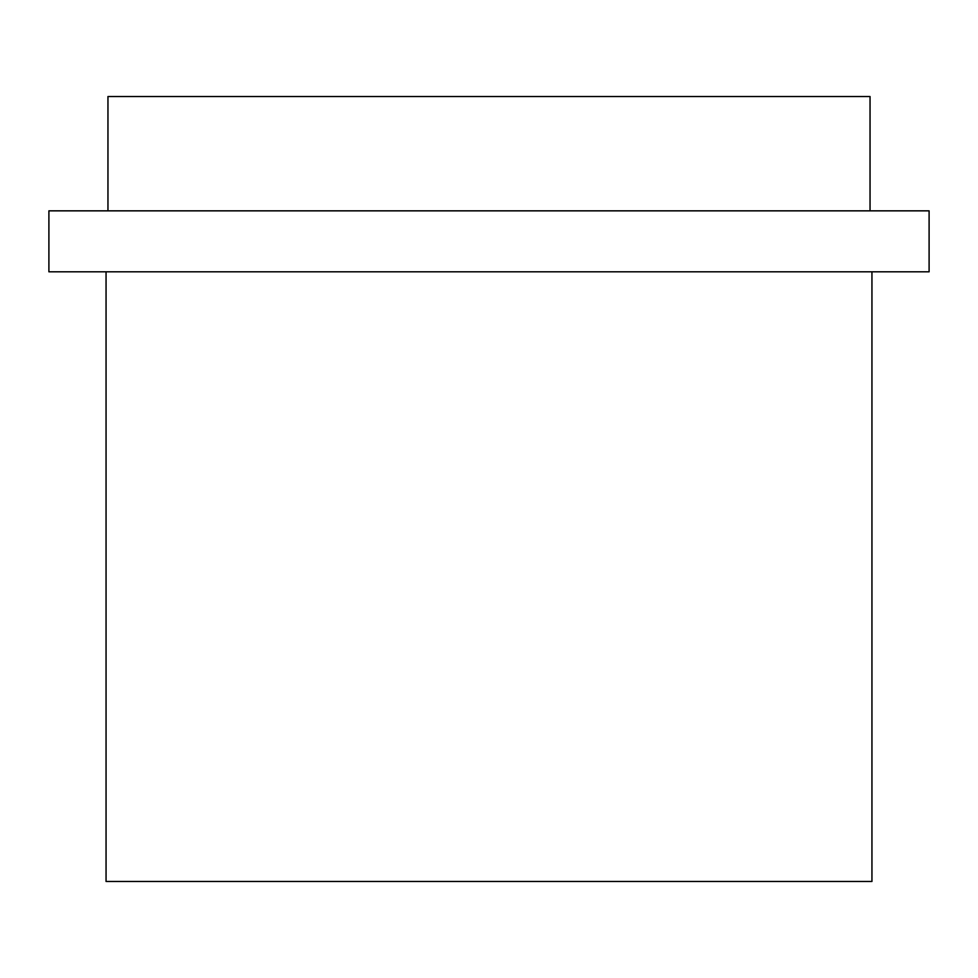 <?xml version="1.0" encoding="UTF-8"?>
<svg xmlns="http://www.w3.org/2000/svg" width="978" height="978" viewBox="0 0 978 978"><rect width="100%" height="100%" fill="white"/><g stroke="black" fill="none" stroke-linecap="round" stroke-linejoin="round"><path stroke-width="1.47" d="M48.9 210.845L48.9 271.811L929.1 271.811L929.1 210.845L48.9 210.845M870.041 210.845L870.041 96.529L107.959 96.529L107.959 210.845M871.948 271.811L871.948 881.471L106.052 881.471L106.052 271.811"/></g></svg>

